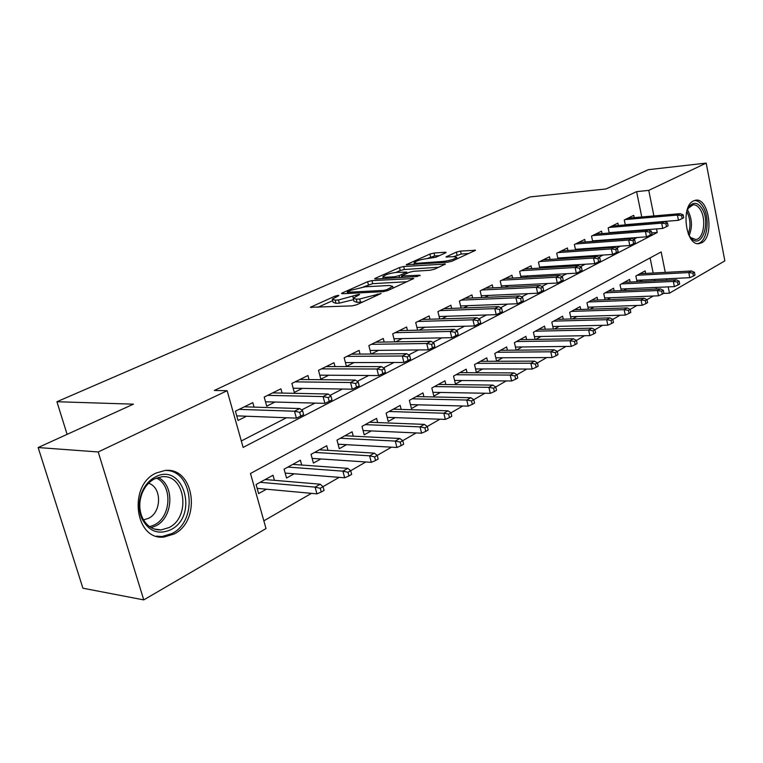 <?xml version="1.0" encoding="UTF-8"?>
<svg xmlns="http://www.w3.org/2000/svg" width="763" height="763" viewBox="0 0 763 763"><rect width="100%" height="100%" fill="white"/><g stroke="black" fill="none" stroke-linecap="round" stroke-linejoin="round"><path stroke-width="1.14" d="M338.19 295.348L335.11 296.111L310.36 307.289L352.134 305.877L356.76 304.742L381.119 293.469L359.688 299.001L356.226 299.163L353.202 298.18L359.659 294.528L359.001 294.318L338.514 299.983L335.157 300.136L332.277 299.201L338.2 295.958L338.82 295.548L338.19 295.348M701.655 242.787L699.185 243.607C685.851 246.478 680.434 206.268 693.519 200.888L695.703 200.211C709.056 197.503 714.483 236.873 701.655 242.787M174.231 533.957L164.131 537.018C134.937 540.986 127.745 485.43 156.034 473.07L164.97 470.485C194.155 466.603 201.823 520.404 174.231 533.957M445.458 252.906L446.155 252.448L445.134 252.219L433.985 253.058L429.893 254.06L406.212 264.723L447.824 262.205L452.125 261.146L475.578 250.274L460.528 251.075L456.36 252.105L445.983 256.94L453.928 256.692L456.751 257.35C454.471 259.22 450.046 260.584 443.484 261.432L416.732 263.273L414.118 262.634C416.436 260.793 420.794 259.449 427.213 258.59L435.768 257.255L445.458 252.906M665.279 272.391L661.159 251.943L250.483 473.489L266.02 528.568L143.759 599.899L82.919 588.216L38.15 447.547L133.42 404.161L56.92 401.729L530.066 196.93L605.984 188.966L648.331 169.682L706.195 163.101L724.85 260.87L669.466 293.183L668.188 286.878M38.15 447.547L98.208 451.963L227.136 390.713L243.13 447.414L657.239 232.496L656.523 228.929M641.769 216.978L636.609 191.627L214.336 390.465L227.136 390.713M636.609 191.627L648.76 190.388L706.195 163.101M371.924 280.622L367.632 281.681L342.396 292.878L341.519 293.45L342.415 293.736L383.284 291.666L387.795 290.55L413.746 278.514L371.924 280.622L372.697 283.664L363.388 286.955M375.453 278.209L399.497 267.546L403.694 266.516L445.42 264.046L434.567 269.177L430.208 270.245L413.422 271.313L409.111 272.372L401.462 275.996L419.955 275.205L417.056 276.53L375.577 279L374.652 278.743L375.453 278.209L375.654 279M639.671 281.585L642.465 280.031M623.648 290.503L626.795 288.748M607.138 299.687L610.658 297.732M590.114 309.158L594.024 306.974M572.555 318.924L576.885 316.511M554.443 328.996L559.212 326.345M535.74 339.401L540.977 336.493M516.427 350.15L522.159 346.965M507.405 350.236L506.642 346.946L494.796 353.45L496.599 361.185L502.722 357.78M487.567 361.281L486.756 357.866L474.51 364.59L476.37 372.43L482.636 368.949M467.051 372.697L466.203 369.149L453.537 376.102L455.463 384.066L461.863 380.499M445.85 384.514L444.943 380.823L431.839 388.024L433.832 396.102L440.385 392.449M423.904 396.75L422.95 392.907L409.378 400.356L411.438 408.558L418.153 404.819M401.185 409.416L400.174 405.411L386.116 413.126L388.243 421.462L395.129 417.638M377.647 422.559L376.579 418.372L362.005 426.374L364.209 434.834L371.266 430.904M353.259 436.188L352.105 431.801L336.998 440.098L339.277 448.701L346.516 444.676M327.956 450.332L326.736 445.745L311.046 454.357L313.402 463.093L320.841 458.964M301.7 465.029L300.384 460.203L284.094 469.159L286.545 478.039L294.175 473.794M254.06 407.118L252.82 402.635L235.414 411.19L238.027 420.461L246.525 416.226M282.081 393.079L280.927 388.815L264.189 397.046L266.707 406.154L274.985 402.025M309.053 379.583L307.966 375.52L291.867 383.436L294.289 392.401L302.358 388.377M335.014 366.602L334.003 362.721L318.495 370.341L320.832 379.154L328.71 375.234M360.041 354.099L359.087 350.389L344.151 357.733L346.402 366.402L354.089 362.568M384.171 342.053L383.274 338.495L368.863 345.572L371.018 354.013M407.461 330.436L406.612 327.022L392.707 333.851L394.719 341.881M429.941 319.23L429.14 315.939L415.721 322.539L417.599 330.198M451.658 308.405L450.904 305.238L437.933 311.619L439.707 318.924M472.659 297.951L471.935 294.899L459.402 301.061L461.062 308.052M492.965 287.842L492.278 284.895L480.156 290.856L481.72 297.551M512.612 278.066L511.963 275.214L500.232 280.984L501.711 287.403M531.639 268.595L531.029 265.848L519.66 271.437L521.062 277.598M550.075 259.43L549.484 256.769L538.478 262.186L539.803 268.109M567.939 250.55L567.376 247.975L556.713 253.221L557.963 258.915M585.269 241.947L584.725 239.439L574.386 244.532L575.569 250.016M602.074 233.602L601.559 231.17L591.525 236.101L592.651 241.394M618.383 225.495L617.887 223.139L608.149 227.927L609.217 233.039M241.308 440.957L286.459 417.752M301.576 409.989L314.966 403.102M329.969 395.396L342.349 389.035M357.227 381.386L368.672 375.501M383.436 367.909L394.004 362.482M408.653 354.957L418.401 349.95M432.917 342.482L441.901 337.866M456.303 330.465L464.572 326.221M478.84 318.886L486.432 314.985M500.585 307.708L507.548 304.132M521.577 296.921L527.939 293.65M541.844 286.506L547.653 283.521M561.434 276.435L566.728 273.717M580.385 266.697L585.173 264.236M598.707 257.284L603.047 255.052M616.456 248.156L620.348 246.163M633.643 239.324L637.124 237.541M371.247 354.013L378.553 350.37M395.577 341.872L402.149 338.591M419.049 330.16L424.915 327.232M441.691 318.867L446.908 316.264M463.551 307.956L468.167 305.658M484.677 297.427L488.711 295.405M505.096 287.241L508.597 285.496M524.839 277.389L527.834 275.891M543.952 267.851L546.47 266.592M562.455 258.628L564.525 257.589M580.376 249.682L582.035 248.852M597.753 241.013L599.012 240.383M614.596 232.61L615.483 232.171M630.934 224.456L631.478 224.188M625.307 224.923L624.287 219.992L633.748 215.338L634.215 217.636M263.845 520.833L311.466 493.346M321.252 492.03L316.941 493.852L315.109 487.118L320.193 484.2L323.064 486.651L320.241 488.282L321.252 492.03L324.075 490.39L323.064 486.651L339.192 477.342M348.949 475.959L344.666 477.781L342.902 471.162L347.794 468.358L350.684 470.714L347.966 472.278L348.949 475.959L351.657 474.386L350.684 470.714L365.839 461.968M377.227 455.397L391.467 447.175M401.147 445.668L396.922 447.471L395.291 441.081L399.812 438.487L402.75 440.661L400.241 442.101L401.147 445.668L403.646 444.209L402.75 440.661L416.14 432.936M425.773 431.372L421.586 433.174L420.012 426.879L424.362 424.39L427.309 426.479L424.896 427.871L425.773 431.372L428.177 429.979L427.309 426.479L439.898 419.211M449.483 417.609L445.334 419.402L443.818 413.212L448.005 410.809L450.971 412.821L448.644 414.166L449.483 417.609L451.81 416.264L450.971 412.821L462.807 405.992M472.335 404.352L468.224 406.135L466.756 400.041L470.8 397.723L473.766 399.669L471.524 400.956L472.335 404.352L474.576 403.055L473.766 399.669L484.906 393.241M494.376 391.562L490.294 393.336L488.883 387.337L492.774 385.096L495.759 386.975L493.594 388.224L494.376 391.562L496.541 390.303L495.759 386.975L506.231 380.928M515.645 379.221L511.601 380.985L510.228 375.072L513.995 372.916L516.98 374.728L514.891 375.93L515.645 379.221L517.734 378.009L516.98 374.728L526.823 369.044M536.189 367.299L532.173 369.054L530.848 363.236L534.481 361.147L537.467 362.902L535.445 364.065L536.189 367.299L538.201 366.126L537.467 362.902L546.728 357.561M556.027 355.787L552.05 357.532L550.762 351.8L554.281 349.778L557.267 351.466L555.311 352.592L556.027 355.787L557.972 354.652L557.267 351.466L565.965 346.45M575.207 344.657L571.268 346.383L570.018 340.746L573.414 338.791L576.408 340.422L574.52 341.509L575.207 344.657L577.095 343.56L576.408 340.422L584.582 335.701M593.767 333.889L589.856 335.606L588.645 330.045L591.935 328.157L594.921 329.74L593.099 330.789L593.767 333.889L595.588 332.83L594.921 329.74L602.598 325.305M611.716 323.464L607.844 325.181L606.671 319.697L609.856 317.866L612.842 319.392L611.068 320.412L611.716 323.464L613.481 322.444L612.842 319.392L620.052 315.233M629.103 313.374L625.269 315.071L624.134 309.673L627.215 307.899L630.19 309.377L628.483 310.369L629.103 313.374L630.82 312.382L630.19 309.377L636.962 305.467M645.956 303.598L642.141 305.286L641.044 299.954L644.029 298.238L647.005 299.678L645.345 300.632L645.956 303.598L647.606 302.634L647.005 299.678L653.357 296.006M656.428 289.053L656.104 287.422M654.759 280.851L654.473 279.43M653.176 273.04L650.095 257.913M274.432 480.318L273.011 475.235L256.072 484.543L258.619 493.575L266.468 489.207M516.141 350.15L514.415 342.673L525.898 336.369L526.623 339.554M535.044 339.411L533.423 332.239L544.534 326.135L545.23 329.206M553.366 329.025L551.83 322.129L562.598 316.216L563.256 319.182M571.125 318.963L569.675 312.334L580.118 306.592L580.738 309.473M588.349 309.215L586.966 302.835L597.105 297.265L597.696 300.059M605.059 299.764L603.752 293.612L613.586 288.214L614.148 290.922M621.282 290.608L620.042 284.675L629.58 279.43L630.133 282.052M637.038 281.719L635.856 275.987L645.126 270.894L645.651 273.44M56.92 401.729L67.115 434.366M143.759 599.899L98.208 451.963M663.467 293.431L669.466 293.183M666.852 280.25L666.566 278.829M653.901 215.929L648.76 190.388M651.697 232.925L657.239 232.496M332.439 299.811L333.088 302.329L335.968 303.293L335.157 300.136M353.574 299.64L339.325 303.14L335.968 303.293M353.355 298.81L354.013 301.356L357.046 302.358L356.226 299.163M362.749 301.995L357.046 302.358M332.658 300.67L317.751 307.317M407.118 281.719L372.697 283.664M347.871 291.657L347.26 292.057L347.899 292.248L383.76 290.407L386.908 289.625L392.678 286.411L389.492 285.476L365 286.812L351.009 290.264L347.871 291.657M382.101 278.609L383.245 278.094M395.978 272.42L400.232 270.522L399.497 267.546M438.754 267.26L404.428 269.492L400.232 270.522M396.398 272.391C389.836 273.24 385.325 274.642 382.873 276.597L385.401 277.293L394.748 276.731L399.068 275.662L406.717 272.057L396.398 272.391M468.883 253.488L461.224 254.041L453.403 256.73M439.402 255.624L434.681 255.967L426.918 258.619M414.5 264.16L413.67 264.523M320.193 484.2L265.19 479.536M320.241 488.282L315.109 487.118L260.116 482.321M316.941 493.852L257.15 488.358M236.73 415.854L296.397 418.134L294.518 411.219L239.115 409.378M299.687 412.278L300.727 416.131L303.626 414.624L302.587 410.78L299.687 412.278L294.518 411.219L299.754 408.539L244.322 406.813M296.397 418.134L300.727 416.131M302.587 410.78L299.754 408.539M170.969 529.636C158.275 535.216 148.489 531.344 141.613 518.01C138.389 509.636 138.504 501.005 141.956 492.135C144.951 485.144 149.376 480.108 155.223 477.028C183.358 461.558 199.153 515.645 170.969 529.636M154.536 478.868C149.128 481.73 145.037 486.393 142.271 492.85C139.085 501.053 138.98 509.016 141.956 516.761C146.086 525.755 152.466 530.151 161.107 529.932L169.109 527.538C191.255 516.799 185.151 473.67 161.785 476.77L154.536 478.868M143.501 519.889L148.632 518.287C161.909 512.011 161.842 486.994 148.556 483.275M156.386 536.16L162.09 536.523L172.123 533.49C198.304 520.652 192.963 469.789 165.352 470.456M689.151 235.576L688.312 234.022C690.935 226.239 690.42 218.723 686.757 211.456L689.113 206.639C693.491 201.604 697.83 202.309 702.122 208.747C710.954 222.538 701.931 249.062 691.707 238.781L689.151 235.576M689.819 236.597L690.801 237.617L695.78 239.515C703.562 239.181 706.614 219.515 700.453 209.835C698.279 206.239 695.789 204.57 692.985 204.808L687.902 208.633M697.458 243.569C706.986 242.844 710.611 218.714 703.076 206.792C700.587 202.653 697.735 200.555 694.511 200.478M347.794 468.358L292.773 464.39M347.966 472.278L342.902 471.162L287.889 467.07M344.666 477.781L285.171 473.089M375.558 460.518L378.162 459.002L377.227 455.387L374.614 456.894L375.558 460.518L371.304 462.33L369.616 455.826L374.309 453.127L319.315 449.817M374.614 456.894L369.616 455.826L314.614 452.392M371.304 462.33L312.134 458.382M374.309 453.127L377.227 455.387M399.812 438.487L344.886 435.768M400.241 442.101L395.291 441.081L340.346 438.258M396.922 447.471L338.085 444.209M424.362 424.39L369.521 422.244M424.896 427.871L420.012 426.879L365.153 424.638M421.586 433.174L363.083 430.542M265.495 401.777L324.904 403.369L323.092 396.579L267.632 395.358M328.195 397.599L329.196 401.376L331.981 399.936L330.989 396.159L328.195 397.599L323.092 396.579L328.119 394.004L272.649 392.888M324.904 403.369L329.196 401.376M330.989 396.159L328.119 394.004M293.154 388.224L352.277 389.197L350.541 382.521L295.062 381.862M355.587 383.503L356.55 387.213L359.22 385.83L358.257 382.12L355.587 383.503L350.541 382.521L355.367 380.05L299.888 379.488M352.277 389.197L356.55 387.213M358.257 382.12L355.367 380.05M319.773 375.167L378.591 375.568L376.922 369.006L321.471 368.882M381.901 369.95L382.826 373.603L385.401 372.268L384.476 368.624L381.901 369.95L376.922 369.006L381.557 366.631L326.125 366.593M378.591 375.568L382.826 373.603M384.476 368.624L381.557 366.631M345.41 362.587L403.904 362.463L402.292 356.006L346.917 356.369M407.213 356.912L408.11 360.508L410.589 359.22L409.693 355.634L407.213 356.912L402.292 356.006L406.755 353.727L351.39 354.166M403.904 362.463L408.11 360.508M409.693 355.634L406.755 353.727M448.005 410.809L393.298 409.187M448.644 414.166L443.818 413.212L389.082 411.505M445.334 419.402L387.194 417.351M370.112 350.455L428.272 349.845L426.717 343.503L371.438 344.313M431.581 344.371L432.449 347.899L434.834 346.66L433.975 343.14L431.581 344.371L426.717 343.503L431.019 341.299L375.758 342.186M428.272 349.845L432.449 347.899M433.975 343.14L431.019 341.299M470.8 397.723L416.236 396.588M471.524 400.956L466.756 400.041L412.163 398.82M468.224 406.135L410.446 404.619M393.937 338.743L451.753 337.685L450.246 331.447L395.091 332.678M455.053 332.286L455.892 335.758L458.181 334.566L457.352 331.094L455.053 332.286L450.246 331.447L454.395 329.32L399.268 330.627M451.753 337.685L455.892 335.758M457.352 331.094L454.395 329.32M492.774 385.096L438.391 384.428M493.594 388.224L488.883 387.337L434.462 386.583M490.294 393.336L432.898 392.325M416.922 327.441L474.386 325.973L472.936 319.831L417.933 321.452M477.686 320.632L478.487 324.056L480.7 322.902L479.898 319.497L477.686 320.632L472.936 319.831L476.932 317.78L421.958 319.478M474.386 325.973L478.487 324.056M479.898 319.497L476.932 317.78M513.995 372.916L459.793 372.668M514.891 375.93L510.228 375.072L455.997 374.757M511.601 380.985L454.586 380.432M439.116 316.511L496.217 314.661L494.815 308.624L439.984 310.608M499.507 309.396L500.28 312.763L502.416 311.657L501.644 308.3L499.507 309.396L494.815 308.624L498.668 306.64L443.875 308.7M496.217 314.661L500.28 312.763M501.644 308.3L498.668 306.64M534.481 361.147L480.499 361.3M535.445 364.065L530.848 363.236L476.818 363.322M532.173 369.054L475.54 368.939M460.566 305.953L517.285 303.75L515.931 297.799L461.3 300.126M520.566 298.552L521.32 301.862L523.38 300.794L522.636 297.494L520.566 298.552L515.931 297.799L519.651 295.891L465.058 298.285M517.285 303.75L521.32 301.862M522.636 297.494L519.651 295.891M554.281 349.778L500.518 350.303M555.311 352.592L550.762 351.8L496.961 352.258M552.05 357.532L495.807 357.809M481.3 295.739L537.638 293.211L536.322 287.355L481.911 289.997M540.91 288.08L541.635 291.342L543.628 290.302L542.903 287.05L540.91 288.08L536.322 287.355L539.927 285.515L485.545 288.204M537.638 293.211L541.635 291.342M542.903 287.05L539.927 285.515M573.414 338.791L519.899 339.659M574.52 341.509L570.018 340.746L516.456 341.547M571.268 346.383L515.426 347.041M501.358 285.858L557.305 283.025L556.036 277.255L501.854 280.193M560.567 277.961L561.272 281.166L563.199 280.174L562.503 276.969L560.567 277.961L556.036 277.255L559.517 275.481L505.373 278.457M557.305 283.025L561.272 281.166M562.503 276.969L559.517 275.481M591.935 328.157L538.668 329.358M593.099 330.789L588.645 330.045L535.34 331.19M589.856 335.606L534.415 336.607M520.767 276.292L576.332 273.183L575.092 267.498L521.158 270.703M579.575 268.175L580.261 271.332L582.121 270.369L581.444 267.212L579.575 268.175L575.092 267.498L578.459 265.772L524.562 269.024M576.332 273.183L580.261 271.332M581.444 267.212L578.459 265.772M609.856 317.866L556.856 319.363M611.068 320.412L606.671 319.697L553.623 321.137M607.844 325.181L552.803 326.497M539.555 267.021L594.73 263.655L593.538 258.047L539.851 261.509M597.963 258.705L598.631 261.823L600.433 260.889L599.775 257.77L597.963 258.705L593.538 258.047L596.79 256.387L543.151 259.887M594.73 263.655L598.631 261.823M599.775 257.77L596.79 256.387M627.215 307.899L574.491 309.683M628.483 310.369L624.134 309.673L571.353 311.409M625.269 315.071L570.629 316.702M557.772 258.037L612.546 254.432L611.382 248.91L557.963 252.601M615.76 249.539L616.409 252.61L618.154 251.704L617.515 248.643L615.76 249.539L611.382 248.91L614.539 247.288L561.167 251.027M612.546 254.432L616.409 252.61M617.515 248.643L614.539 247.288M644.029 298.238L591.592 300.298M645.345 300.632L641.044 299.954L588.55 301.967M642.141 305.286L587.911 307.193M575.416 249.32L629.799 245.495L628.674 240.049L575.531 243.969M633.004 240.66L633.624 243.693L635.321 242.815L634.702 239.792L633.004 240.66L628.674 240.049L631.726 238.485L578.631 242.443M629.799 245.495L633.624 243.693M634.702 239.792L631.726 238.485M662.284 294.117L663.886 293.192L663.295 290.264L661.693 291.199L662.284 294.117L658.507 295.806L657.439 290.541L660.338 288.881L608.178 291.18M661.693 291.199L657.439 290.541L605.231 292.801M658.507 295.806L604.678 297.971M660.338 288.881L663.295 290.264M592.536 240.87L646.519 236.835L645.422 231.475L592.565 235.586M649.704 232.066L650.314 235.052L651.955 234.203L651.344 231.218L649.704 232.066L645.422 231.475L648.388 229.959L595.579 234.107M646.519 236.835L650.314 235.052M651.344 231.218L648.388 229.959M678.116 284.933L679.671 284.027L679.099 281.146L677.544 282.043L678.116 284.933L674.378 286.602L673.338 281.413L676.142 279.802L624.287 282.339M677.544 282.043L673.338 281.413L621.425 283.912M674.378 286.602L620.948 289.015M676.142 279.802L679.099 281.146M609.141 232.667L662.723 228.442L661.664 223.149L609.093 227.46M665.899 223.731L666.49 226.668L668.073 225.848L667.491 222.91L665.899 223.731L661.664 223.149L664.535 221.68L612.021 226.02M662.723 228.442L666.49 226.668M667.491 222.91L664.535 221.68M693.481 276.015L694.988 275.138L694.435 272.296L692.918 273.173L693.481 276.015L689.771 277.675L688.76 272.553L691.488 270.989L639.928 273.745M692.918 273.173L688.76 272.553L637.143 275.281M689.771 277.675L636.752 280.317M691.488 270.989L694.435 272.296M625.259 224.703L678.45 220.307L677.42 215.08L625.145 219.572M681.607 215.643L682.179 218.542L683.715 217.741L683.152 214.842L681.607 215.643L677.42 215.08L680.205 213.659L627.987 218.17M678.45 220.307L682.179 218.542M683.152 214.842L680.205 213.659M335.396 297.208L335.11 296.111M377.551 295.233L377.256 294.032M356.159 296.235L355.873 295.09M339.325 303.14L338.514 299.983M353.259 298.085L352.84 296.454M360.498 302.205L359.688 299.001M374.528 296.616L374.223 295.415M311.542 307.575L311.304 306.669M412.926 279.067L412.716 278.228M342.606 293.726L342.396 292.878M368.395 284.723L367.632 281.681M348.205 293.44L347.899 292.248M384.056 291.58L383.76 290.407M387.203 290.789L386.908 289.625M390.341 289.387L390.046 288.195M404.428 269.492L403.694 266.516M444.552 264.608L444.362 263.788M402.721 277.379L402.454 276.263M420.098 275.786L419.955 275.205M385.677 278.4L385.401 277.293M395.024 277.837L394.748 276.731M399.545 277.57L399.068 275.662M406.221 273.679L405.945 272.572M416.989 264.303L416.732 263.273M443.732 262.482L443.484 261.432M446.851 257.198L446.679 256.473M457.066 255.071L456.36 252.105M461.224 254.041L460.528 251.075M474.681 250.836L474.5 250.035M407.137 264.971L406.965 264.236M430.59 256.978L429.893 254.06M434.681 255.967L433.985 253.058M445.315 252.973L445.134 252.219M158.075 477.466C174.784 484.934 173.382 517.362 155.919 525.821L151.179 527.672M149.662 526.718L154.45 524.877C171.427 516.675 172.676 485.106 156.348 478.058M687.368 209.796L688.092 210.922C692.155 219.162 692.499 227.364 689.132 235.538M699.185 243.607L698.565 243.645M347.623 293.469L347.299 292.181M393.107 288.128L392.678 286.411M401.815 277.436L401.5 276.158M383.36 278.533L382.978 277.036M407.022 273.316L406.717 272.057M414.567 264.465L414.223 263.025M457.113 258.867L456.751 257.35M141.956 516.761L141.613 518.01M142.271 492.85L141.956 492.135M154.126 529.007L161.107 529.932M688.398 207.889L689.113 206.639M695.293 239.553L695.78 239.515M690.801 237.617L691.707 238.781"/></g></svg>
